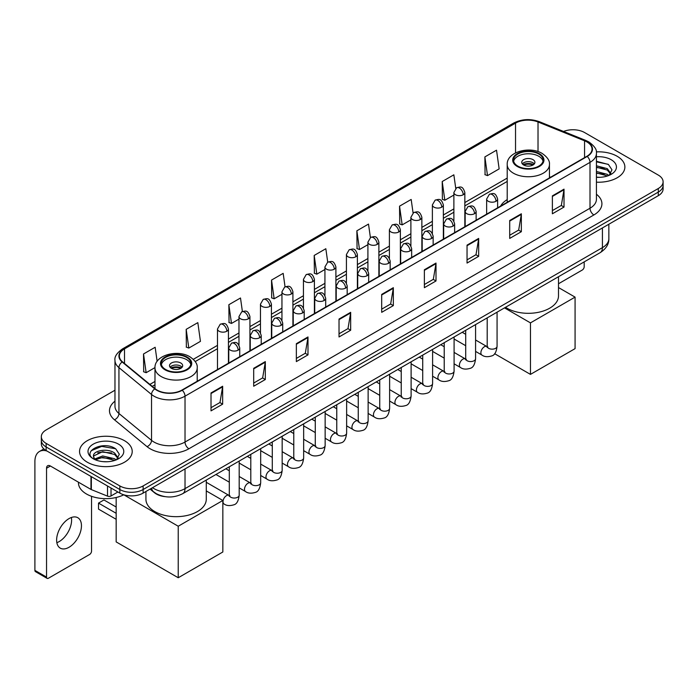 <?xml version="1.0" encoding="UTF-8"?>
<svg xmlns="http://www.w3.org/2000/svg" width="698" height="698" viewBox="0 0 698 698"><rect width="100%" height="100%" fill="white"/><g stroke="black" fill="none" stroke-linecap="round" stroke-linejoin="round"><path stroke-width="1.05" d="M507.21 199.602A29.072 16.787 0 0 0 500.597 206.102M164.894 496.618A16.455 9.502 180 0 1 154.476 492.736L150.07 489.097M114.969 390.217L46.147 429.951A16.455 9.502 0 0 0 41.33 436.669L41.33 443.841A16.455 9.502 0 0 0 46.147 450.559L119.855 493.111A16.455 9.502 0 0 0 143.125 493.111L658.284 195.693A16.455 9.502 0 0 0 663.1 188.966L663.1 185.389A16.455 9.502 0 0 1 658.284 192.107A16.455 9.502 0 0 0 663.1 185.389L663.1 181.803A16.455 9.502 0 0 0 658.284 175.085L584.575 132.533A16.455 9.502 0 0 0 563.53 131.46M41.33 436.669A16.455 9.502 0 0 0 46.147 443.387L119.855 485.939A16.455 9.502 0 0 0 143.125 485.939L143.125 489.525L658.284 192.107L143.125 489.525A16.455 9.502 0 0 1 119.855 489.525A16.455 9.502 0 0 0 143.125 489.525L143.125 493.111M46.147 443.387L46.147 446.973L119.855 489.525L46.147 446.973A16.455 9.502 0 0 1 41.33 440.255A16.455 9.502 0 0 0 46.147 446.973L46.147 450.559M617.163 156.273A26.332 15.199 0 0 0 596.328 151.876A26.332 15.199 0 0 1 617.163 156.273A26.332 15.199 0 0 1 624.876 167.023A26.332 15.199 0 0 0 617.163 156.273M124.506 440.7A26.332 15.199 0 0 0 95.809 437.41A26.332 15.199 0 0 0 79.555 451.449A26.332 15.199 0 0 0 87.267 462.198A26.332 15.199 0 0 0 115.964 465.496A26.332 15.199 0 0 0 132.219 451.449A26.332 15.199 0 0 0 124.506 440.7A26.332 15.199 0 0 0 95.809 437.41A26.332 15.199 0 0 0 79.555 451.449A26.332 15.199 0 0 0 87.267 462.198A26.332 15.199 0 0 0 115.964 465.496A26.332 15.199 0 0 0 132.219 451.449A26.332 15.199 0 0 0 124.506 440.7M586.905 141.938A17.555 10.138 180 0 1 592.044 149.102A17.555 10.138 180 0 1 586.905 156.273L181.916 390.086A17.555 10.138 180 0 1 155.131 388.734L122.534 361.861A17.555 10.138 180 0 1 119.358 356.05A17.555 10.138 180 0 1 124.506 348.878L515.534 123.118A17.555 10.138 180 0 1 538.018 121.984L584.558 140.804A17.555 10.138 180 0 1 586.905 141.938M587.21 141.755A17.991 10.391 0 0 0 584.811 140.595L538.263 121.775A17.991 10.391 0 0 0 515.22 122.944L124.192 348.703A17.991 10.391 0 0 0 122.176 362.009L154.764 388.882A17.991 10.391 0 0 0 182.23 390.269L587.21 156.448A17.991 10.391 0 0 0 587.21 141.755M211.014 392.957L211.014 410.869L222.653 404.151L222.653 386.238L211.014 392.957M211.014 407.693L219.975 402.519L222.601 386.832A4.389 2.53 -120 0 0 222.653 386.238M219.896 402.563L222.653 404.151M253.688 368.317L253.688 386.238L265.319 379.52L265.319 361.599L253.688 368.317M253.688 383.054L262.649 377.88L265.275 362.192A4.389 2.53 -120 0 0 265.319 361.599M262.57 377.923L265.319 379.52M296.353 343.686L296.353 361.599L307.993 354.881L307.993 336.959L296.353 343.686M296.353 358.423L305.314 353.249L307.949 337.562A4.389 2.53 -120 0 0 307.993 336.959M305.235 353.293L307.993 354.881M339.027 319.047L339.027 336.959L350.666 330.241L350.666 312.329L339.027 319.047M339.027 333.784L347.988 328.61L350.614 312.922A4.389 2.53 -120 0 0 350.666 312.329M347.909 328.653L350.666 330.241M552.38 195.868L552.38 213.789L564.019 207.07L564.019 189.149L552.38 195.868M552.38 210.604L561.34 205.43L563.967 189.743A4.389 2.53 -120 0 0 564.019 189.149M561.262 205.474L564.019 207.07M509.706 220.507L509.706 238.419L521.345 231.701L521.345 213.789L509.706 220.507M509.706 235.243L518.675 230.07L521.301 214.382A4.389 2.53 -120 0 0 521.345 213.789M518.597 230.113L521.345 231.701M467.041 245.138L467.041 263.059L478.671 256.341L478.671 238.419L467.041 245.138M467.041 259.874L476.001 254.7L478.627 239.013A4.389 2.53 -120 0 0 478.671 238.419M475.923 254.753L478.671 256.341M424.367 269.777L424.367 287.689L436.006 280.971L436.006 263.059L424.367 269.777M424.367 284.514L433.327 279.34L435.953 263.652A4.389 2.53 -120 0 0 436.006 263.059M433.249 279.383L436.006 280.971M381.693 294.408L381.693 312.329L393.332 305.611L393.332 287.689L381.693 294.408M381.693 309.153L390.662 303.97L393.288 288.291A4.389 2.53 -120 0 0 393.332 287.689M390.583 304.023L393.332 305.611M596.432 182.178A26.332 15.199 0 0 0 624.876 167.023A26.332 15.199 0 0 1 596.432 182.178M143.125 485.939L658.284 188.521A16.455 9.502 0 0 0 663.1 181.803M242.389 311.5L240.496 297.994L228.857 304.712L229.049 322.52M186.183 329.351L188.818 348.066L200.448 341.348L197.822 322.633L186.183 329.351L186.375 347.159M157.129 361.355L155.157 347.264L143.518 353.982L143.701 371.79M370.394 237.547L368.509 224.084L356.87 230.802L357.053 248.619M413.068 212.942L411.174 199.454L399.544 206.172L399.727 223.979M455.75 188.373L453.848 174.814L442.209 181.532L442.401 199.34M484.883 156.902L487.509 175.617L499.149 168.899L496.522 150.183L484.883 156.902L485.066 174.709M285.054 286.826L283.17 273.354L271.531 280.081L271.714 297.889M327.72 262.169L325.835 248.724L314.196 255.442L314.388 273.25M314.196 255.442L316.822 274.166L324.928 269.48M316.822 274.166L314.196 273.18M356.87 230.802L359.496 249.526L367.907 244.666M359.496 249.526L356.87 248.549M399.544 206.172L402.17 224.887L410.886 219.853M402.17 224.887L399.544 223.91M442.209 181.532L444.835 200.256L453.875 195.039M444.835 200.256L442.209 199.27M487.509 175.617L484.883 174.64M271.531 280.081L274.157 298.796L281.948 294.303M274.157 298.796L271.531 297.819M228.857 304.712L231.483 323.436L238.969 319.117M231.483 323.436L228.857 322.45M188.818 348.066L186.183 347.089M143.518 353.982L146.144 372.706L154.982 367.602M146.144 372.706L143.518 371.72M596.432 177.161L599.704 177.327M596.432 171.472L607.304 174.334L608.752 175.495M596.432 172.895L607.565 175.94M596.432 165.784L607.304 168.646L610.872 173.566M596.432 167.206L607.304 170.068L610.584 173.933M596.432 177.275A17.886 10.322 0 0 0 611.186 174.326A17.886 10.322 0 0 0 611.186 159.72A17.886 10.322 0 0 0 596.432 156.771M609.18 175.32L611.98 169.823L608.438 164.484L596.432 161.282M596.432 161.84L608.194 164.318M596.432 167.529L604.241 168.497M596.432 173.217L604.241 174.186M558.505 283.754L582.245 270.047A2.74 1.588 120 0 0 584.191 266.688L584.191 261.89M538.804 154.031A14.815 8.551 0 0 0 522.662 152.181A14.815 8.551 0 0 0 513.519 160.078A14.815 8.551 0 0 0 517.855 166.124A14.815 8.551 0 0 0 533.996 167.982A14.815 8.551 0 0 0 543.14 160.078A14.815 8.551 0 0 0 538.804 154.031M543.009 161.194A14.815 8.551 0 0 0 538.804 156.273A14.815 8.551 0 0 0 523.57 154.223A14.815 8.551 0 0 0 513.641 161.194M505.526 307.303A30.171 17.424 0 0 0 506.992 308.211A30.171 17.424 0 0 0 539.877 311.989A30.171 17.424 0 0 0 558.505 295.891L558.505 276.713M532.984 159.633A6.587 3.804 0 0 0 525.812 158.804A6.587 3.804 0 0 0 521.746 162.32A6.587 3.804 0 0 0 523.675 165.007A6.587 3.804 0 0 0 530.846 165.827A6.587 3.804 0 0 0 534.912 162.32A6.587 3.804 0 0 0 532.984 159.633M534.328 163.89A6.587 3.804 0 0 0 532.984 162.765A6.587 3.804 0 0 0 522.331 163.89M523.011 164.562A8.777 5.069 180 0 1 533.263 164.396L533.263 164.833M523.727 165.042A7.678 4.432 180 0 1 532.469 164.859L533.263 164.396M532.338 165.33L532.469 164.859M530.463 374.39L530.463 322.877L575.073 297.121L575.073 348.634L530.463 374.39L494.612 353.694M530.463 322.877L504.506 307.888M558.505 287.559L575.073 297.121M186.575 357.385A14.815 8.551 0 0 0 170.434 355.535A14.815 8.551 0 0 0 161.29 363.431A14.815 8.551 0 0 0 165.627 369.486A14.815 8.551 0 0 0 181.768 371.336A14.815 8.551 0 0 0 190.912 363.431A14.815 8.551 0 0 0 186.575 357.385M190.79 364.557A14.815 8.551 0 0 0 186.575 359.627A14.815 8.551 0 0 0 171.342 357.577A14.815 8.551 0 0 0 161.413 364.557M145.926 491.497L145.926 499.245A30.171 17.424 0 0 0 154.764 511.564A30.171 17.424 0 0 0 187.649 515.342A30.171 17.424 0 0 0 206.276 499.245L206.276 480.076M180.756 362.986A6.587 3.804 0 0 0 173.584 362.166A6.587 3.804 0 0 0 169.518 365.673A6.587 3.804 0 0 0 171.446 368.361A6.587 3.804 0 0 0 178.618 369.19A6.587 3.804 0 0 0 182.684 365.673A6.587 3.804 0 0 0 180.756 362.986M182.099 367.244A6.587 3.804 0 0 0 180.756 366.118A6.587 3.804 0 0 0 170.103 367.244M170.783 367.916A8.777 5.069 180 0 1 181.035 367.75L181.035 368.195M171.499 368.396A7.678 4.432 180 0 1 180.241 368.212L181.035 367.75M180.11 368.692L180.241 368.212M116.165 519.295L98.514 509.104L98.514 503.101L116.165 513.292M178.234 577.743L178.234 526.231L222.845 500.475L222.845 551.987L178.234 577.743L116.165 541.91L116.165 497.491M178.234 526.231L123.799 494.803A27.431 15.836 0 0 1 86.491 494.01A27.431 15.836 0 0 1 78.455 482.807L78.455 482.196M206.276 490.912L222.845 500.475M98.514 503.101L103.95 499.96L116.165 507.018M71.379 517.497A17.555 10.138 -60 0 1 59.19 541.578A17.555 10.138 -60 0 1 56.843 542.678M69.032 547.267A17.555 10.138 120 0 0 80.506 531.797A17.555 10.138 120 0 0 77.818 517.724A17.555 10.138 120 0 0 69.032 518.597A17.555 10.138 120 0 0 57.568 534.066A17.555 10.138 120 0 0 60.255 548.131A17.555 10.138 120 0 0 69.032 547.267M111.026 488.015L111.026 495.964L117.91 491.985M46.967 451.03A21.943 12.669 -120 0 0 39.446 451.484A21.943 12.669 -120 0 0 34.9 461.535L34.9 570.379L46.539 577.098L46.539 468.253A5.488 3.167 60 0 1 47.673 465.74A5.488 3.167 60 0 1 50.413 466.011L90.976 489.429L90.976 476.437M46.539 577.098A2.74 1.588 120 0 0 47.106 578.354L35.467 571.636A2.74 1.588 -60 0 1 34.9 570.379M47.106 578.354A2.74 1.588 120 0 0 48.476 578.214L89.597 554.474A2.74 1.588 120 0 0 91.534 551.115L91.534 496.304M111.026 495.964A2.74 1.588 180 0 1 107.518 496.138L91.342 489.603A2.74 1.588 180 0 1 90.976 489.429M102.911 461.631L107.047 461.753M94.692 459.014L102.676 455.96L114.655 458.76L116.104 459.93M95.434 459.773L102.676 457.382L114.917 460.366M94.823 459.563L93.541 456.562A12.398 7.154 0 0 0 95.539 459.877M118.215 457.993L114.655 453.072C107.213 447.523 91.9 450.952 93.541 456.562L93.488 456.012M93.567 456.736L93.916 455.811L102.676 451.693L114.655 454.494L117.936 458.368M116.531 459.755L119.332 454.25L115.789 448.91C103.243 439.888 80.942 451.772 93.82 459.066L94.457 459.45M118.538 444.155A17.886 10.322 0 0 0 93.244 444.155A17.886 10.322 0 0 0 93.244 458.752A17.886 10.322 0 0 0 118.538 458.752A17.886 10.322 0 0 0 118.538 444.155M91.202 450.707L101.707 446.397L115.545 448.744M97.764 452.801L101.707 452.086L111.584 452.932M97.764 458.49L101.707 457.775L111.584 458.621M152.513 487.693A21.943 12.669 0 0 0 153.988 488.626A21.943 12.669 0 0 0 185.022 488.626L602.418 247.65A21.943 12.669 0 0 0 608.848 238.69C609.005 244.134 606.108 248.793 600.149 252.667L182.754 493.652A10.976 6.334 60 0 0 185.022 488.626L185.022 468.925M602.418 227.941L602.418 247.65A10.976 6.334 60 0 1 600.149 252.667M151.623 488.199A10.976 7.338 129.5 0 0 153.543 491.767L150.21 489.019M658.284 195.693L658.284 188.521M119.855 493.111L119.855 485.939M596.432 194.253A27.431 15.836 180 0 1 593.885 214.949L188.905 448.762A5.488 3.167 60 0 1 185.022 442.043L590.011 208.231A21.943 12.669 0 0 0 596.432 199.27L596.432 153.403A21.943 12.669 180 0 1 590.011 162.364A5.488 3.167 -120 0 0 587.21 156.448M188.905 448.762A27.431 15.836 180 0 1 150.114 448.762A27.431 15.836 180 0 1 147.034 446.65L114.446 419.777A27.431 15.836 180 0 1 114.969 401.193M153.988 442.043A21.943 12.669 0 0 0 185.022 442.043L185.022 396.176A21.943 12.669 180 0 1 151.527 394.483L118.939 367.61A21.943 12.669 180 0 1 114.969 360.351L114.969 406.219A21.943 12.669 0 0 0 118.939 413.486L151.527 440.351A21.943 12.669 0 0 0 153.988 442.043M596.432 153.403C597.165 149.974 594.644 146.152 588.868 141.938L585.988 140.534A5.488 2.565 112 0 0 584.811 140.595M585.988 140.534L539.441 121.722C530.358 118.503 521.729 118.974 513.562 123.118A5.488 3.167 60 0 1 515.22 122.944M124.192 348.703A5.488 3.167 -120 0 0 122.534 348.878C116.836 352.97 114.324 356.791 114.969 360.351M122.176 362.009A5.488 3.673 129.5 0 0 118.939 367.61L118.939 413.486A5.488 3.673 -50.5 0 1 114.446 419.777M539.441 121.722A5.488 2.565 112 0 0 538.263 121.775M154.764 388.882A5.488 3.673 129.5 0 0 151.527 394.483L151.527 440.351A5.488 3.673 -50.5 0 1 147.034 446.65M182.23 390.269A5.488 3.167 60 0 1 185.022 396.176L590.011 162.364L590.011 208.231A5.488 3.167 60 0 0 593.885 214.949M124.506 348.878L124.506 363.484M584.558 140.804L584.558 157.626M538.018 121.984L538.018 151.579M550.591 177.24L549.448 176.777M515.534 123.118L515.534 152.879M507.21 178.095L464.842 202.551M453.875 208.894L443.352 214.967M432.376 221.301L421.862 227.374M410.886 233.708L400.373 239.78M389.397 246.115L378.883 252.187M367.907 258.522L357.393 264.594M346.417 270.929L335.904 277.001M324.928 283.336L314.405 289.408M303.438 295.743L292.916 301.815M281.948 308.15L271.426 314.222M260.459 320.556L249.936 326.629M238.969 332.963L228.447 339.036M217.479 345.37L193.311 359.322M154.982 381.457L149.869 384.397M381.693 294.975L393.288 288.291M424.367 270.344L435.953 263.652M467.041 245.705L478.627 239.013M509.706 221.074L521.301 214.382M552.38 196.435L563.967 189.743M339.027 319.614L350.614 312.922M296.353 344.254L307.949 337.562M253.688 368.884L265.275 362.192M211.014 393.524L222.601 386.832M517.27 166.464A15.635 9.03 0 0 0 539.38 166.464A15.635 9.03 0 0 0 539.38 153.7A15.635 9.03 0 0 0 517.27 153.7A15.635 9.03 0 0 0 517.27 166.464M549.448 177.894L549.448 164.562A21.123 12.198 180 0 1 536.413 175.826A21.123 12.198 180 0 1 513.396 173.183A21.123 12.198 180 0 1 507.21 164.562L507.21 202.28M165.042 369.818A15.635 9.03 0 0 0 187.16 369.818A15.635 9.03 0 0 0 187.16 357.053A15.635 9.03 0 0 0 165.042 357.053A15.635 9.03 0 0 0 165.042 369.818M197.22 381.248L197.22 367.916A21.123 12.198 180 0 1 184.185 379.18A21.123 12.198 180 0 1 161.168 376.536A21.123 12.198 180 0 1 154.982 367.916L154.982 388.611M496.016 201.268A5.488 3.167 0 0 0 497.622 199.026C495.397 191.985 493.233 193.39 489.394 194.271A5.488 3.167 60 0 1 492.134 194.55A5.488 3.167 -120 0 1 496.016 201.268A5.488 3.167 0 0 1 488.26 201.268A5.488 3.167 0 0 1 486.646 199.026L489.394 194.271M475.582 351.408L481.908 355.055A4.938 2.853 -60 0 1 481.149 351.103A4.938 2.853 -60 0 1 484.377 346.749A4.938 2.853 -60 0 1 484.595 346.636A4.938 2.853 -60 0 1 486.846 346.505L475.582 340.005M487.483 347.002L487.038 347.368L487.195 346.304A4.938 2.853 -0 0 0 488.644 348.319A4.938 2.853 -0 0 0 495.397 348.442A4.938 2.853 -0 0 0 497.072 346.304C496.4 352.036 494.62 355.238 491.75 355.91C487.623 357.167 484.342 356.879 481.908 355.055M474.527 213.675A5.488 3.167 0 0 0 476.132 211.433C473.907 204.392 471.743 205.797 467.904 206.678A5.488 3.167 60 0 1 470.644 206.957A5.488 3.167 -120 0 1 474.527 213.675A5.488 3.167 0 0 1 466.77 213.675A5.488 3.167 0 0 1 465.156 211.433L467.904 206.678M454.093 363.815L460.418 367.471A4.938 2.853 -60 0 1 459.659 363.51A4.938 2.853 -60 0 1 462.887 359.156A4.938 2.853 -60 0 1 463.106 359.042A4.938 2.853 -60 0 1 465.357 358.912L454.093 352.411M465.994 359.409L465.549 359.775L465.706 358.711A4.938 2.853 -0 0 0 467.154 360.726A4.938 2.853 -0 0 0 473.907 360.849A4.938 2.853 -0 0 0 475.582 358.711C474.902 364.443 473.131 367.645 470.26 368.317C466.133 369.574 462.853 369.286 460.418 367.471M453.037 226.082A5.488 3.167 0 0 0 454.642 223.84C452.417 216.808 450.254 218.204 446.415 219.093A5.488 3.167 60 0 1 449.154 219.364A5.488 3.167 -120 0 1 453.037 226.082A5.488 3.167 0 0 1 445.272 226.082A5.488 3.167 0 0 1 443.666 223.84L446.415 219.093M432.603 376.222L438.929 379.878A4.938 2.853 -60 0 1 438.17 375.917A4.938 2.853 -60 0 1 441.398 371.563A4.938 2.853 -60 0 1 441.616 371.449A4.938 2.853 -60 0 1 443.867 371.319L432.603 364.818M444.504 371.825L444.059 372.182L444.216 371.118A4.938 2.853 -0 0 0 445.664 373.133A4.938 2.853 -0 0 0 452.417 373.256A4.938 2.853 -0 0 0 454.093 371.118C453.412 376.85 451.641 380.052 448.762 380.724C444.643 381.981 441.363 381.701 438.929 379.878M431.547 238.489A5.488 3.167 0 0 0 433.153 236.247C430.928 229.214 428.764 230.61 424.925 231.5A5.488 3.167 60 0 1 427.665 231.771A5.488 3.167 -120 0 1 431.547 238.489A5.488 3.167 0 0 1 423.782 238.489A5.488 3.167 0 0 1 422.177 236.247L424.925 231.5M411.113 388.629L417.439 392.285A4.938 2.853 -60 0 1 416.68 388.324A4.938 2.853 -60 0 1 419.908 383.979A4.938 2.853 -60 0 1 420.126 383.856A4.938 2.853 -60 0 1 422.377 383.734L411.113 377.225M423.005 384.232L422.569 384.589L422.726 383.525A4.938 2.853 -0 0 0 424.175 385.54A4.938 2.853 -0 0 0 430.928 385.662A4.938 2.853 -0 0 0 432.603 383.525C431.922 389.257 430.151 392.459 427.272 393.131C423.145 394.387 419.873 394.108 417.439 392.285M410.049 250.896A5.488 3.167 0 0 0 411.663 248.654C409.429 241.621 407.266 243.017 403.427 243.907A5.488 3.167 60 0 1 406.175 244.178A5.488 3.167 -120 0 1 410.049 250.896A5.488 3.167 0 0 1 402.292 250.896A5.488 3.167 0 0 1 400.687 248.654L403.427 243.907M389.624 401.036L395.949 404.692A4.938 2.853 -60 0 1 395.19 400.731A4.938 2.853 -60 0 1 398.418 396.385A4.938 2.853 -60 0 1 398.637 396.263A4.938 2.853 -60 0 1 400.888 396.141L389.624 389.632M401.516 396.639L401.08 396.996L401.237 395.932A4.938 2.853 -0 0 0 402.685 397.947A4.938 2.853 -0 0 0 409.438 398.069A4.938 2.853 -0 0 0 411.113 395.932C410.433 401.664 408.662 404.866 405.782 405.538C401.655 406.794 398.375 406.515 395.949 404.692M388.559 263.303A5.488 3.167 0 0 0 390.173 261.061C387.94 254.028 385.776 255.424 381.937 256.314A5.488 3.167 60 0 1 384.685 256.585A5.488 3.167 -120 0 1 388.559 263.303A5.488 3.167 0 0 1 380.803 263.303A5.488 3.167 0 0 1 379.197 261.061L381.937 256.314M368.134 413.443L374.46 417.099A4.938 2.853 -60 0 1 373.7 413.137A4.938 2.853 -60 0 1 376.929 408.792A4.938 2.853 -60 0 1 377.147 408.67A4.938 2.853 -60 0 1 379.389 408.548L368.134 402.039M380.026 409.045L379.59 409.412L379.747 408.339A4.938 2.853 -0 0 0 381.195 410.354A4.938 2.853 -0 0 0 387.948 410.476A4.938 2.853 -0 0 0 389.624 408.339C388.943 414.071 387.172 417.273 384.293 417.945C380.166 419.201 376.885 418.922 374.46 417.099M367.069 275.71A5.488 3.167 0 0 0 368.675 273.468C366.45 266.435 364.286 267.831 360.447 268.721A5.488 3.167 60 0 1 363.196 268.992A5.488 3.167 -120 0 1 367.069 275.71A5.488 3.167 0 0 1 359.313 275.71A5.488 3.167 0 0 1 357.708 273.468L360.447 268.721M346.636 425.85L352.97 429.506A4.938 2.853 -60 0 1 352.211 425.544A4.938 2.853 -60 0 1 355.43 421.199A4.938 2.853 -60 0 1 355.657 421.077A4.938 2.853 -60 0 1 357.899 420.955L346.636 414.446M358.536 421.452L358.1 421.819L358.257 420.746A4.938 2.853 -0 0 0 359.706 422.761A4.938 2.853 -0 0 0 366.459 422.883A4.938 2.853 -0 0 0 368.134 420.746C367.453 426.478 365.673 429.689 362.803 430.352C358.676 431.608 355.395 431.329 352.97 429.506M345.58 288.117A5.488 3.167 0 0 0 347.185 285.875C344.96 278.842 342.797 280.238 338.958 281.128A5.488 3.167 60 0 1 341.706 281.399A5.488 3.167 -120 0 1 345.58 288.117A5.488 3.167 0 0 1 337.823 288.117A5.488 3.167 0 0 1 336.218 285.875L338.958 281.128M325.146 438.257L331.471 441.913A4.938 2.853 -60 0 1 330.721 437.951A4.938 2.853 -60 0 1 333.941 433.606A4.938 2.853 -60 0 1 334.159 433.484A4.938 2.853 -60 0 1 336.41 433.362L325.146 426.853M337.047 433.859L336.611 434.226L336.768 433.153A4.938 2.853 -0 0 0 338.207 435.168A4.938 2.853 -0 0 0 344.969 435.29A4.938 2.853 -0 0 0 346.636 433.153C345.964 438.894 344.184 442.096 341.313 442.768C337.186 444.015 333.906 443.736 331.471 441.913M324.09 300.524A5.488 3.167 0 0 0 325.696 298.282C323.471 291.249 321.307 292.654 317.468 293.535A5.488 3.167 60 0 1 320.208 293.806A5.488 3.167 -120 0 1 324.09 300.524A5.488 3.167 0 0 1 316.334 300.524A5.488 3.167 0 0 1 314.728 298.282L317.468 293.535M303.656 450.664L309.982 454.319A4.938 2.853 -60 0 1 309.231 450.358A4.938 2.853 -60 0 1 312.451 446.013A4.938 2.853 -60 0 1 312.669 445.891A4.938 2.853 -60 0 1 314.92 445.769L303.656 439.26M315.557 446.266L315.112 446.633L315.278 445.56A4.938 2.853 -0 0 0 316.718 447.575A4.938 2.853 -0 0 0 323.479 447.706A4.938 2.853 -0 0 0 325.146 445.56C324.474 451.301 322.694 454.503 319.824 455.175C315.697 456.422 312.416 456.143 309.982 454.319M302.6 312.931A5.488 3.167 0 0 0 304.206 310.689C301.981 303.656 299.817 305.061 295.978 305.942A5.488 3.167 60 0 1 298.718 306.213A5.488 3.167 -120 0 1 302.6 312.931A5.488 3.167 0 0 1 294.844 312.931A5.488 3.167 0 0 1 293.239 310.689L295.978 305.942M282.166 463.071L288.492 466.726A4.938 2.853 -60 0 1 287.733 462.774A4.938 2.853 -60 0 1 290.961 458.42A4.938 2.853 -60 0 1 291.179 458.298A4.938 2.853 -60 0 1 293.43 458.176L282.166 451.676M294.067 458.673L293.622 459.04L293.779 457.975A4.938 2.853 -0 0 0 295.228 459.991A4.938 2.853 -0 0 0 301.99 460.113A4.938 2.853 -0 0 0 303.656 457.975C302.984 463.708 301.204 466.91 298.334 467.581C294.207 468.829 290.926 468.55 288.492 466.726M281.111 325.338A5.488 3.167 0 0 0 282.716 323.095C280.491 316.063 278.328 317.468 274.489 318.349A5.488 3.167 60 0 1 277.228 318.62A5.488 3.167 -120 0 1 281.111 325.338A5.488 3.167 0 0 1 273.354 325.338A5.488 3.167 0 0 1 271.749 323.095L274.489 318.349M260.677 475.478L267.002 479.133A4.938 2.853 -60 0 1 266.243 475.181A4.938 2.853 -60 0 1 269.472 470.827A4.938 2.853 -60 0 1 269.69 470.705A4.938 2.853 -60 0 1 271.941 470.583L260.677 464.083M272.578 471.08L272.133 471.447L272.29 470.382A4.938 2.853 -0 0 0 273.738 472.398A4.938 2.853 -0 0 0 280.5 472.52A4.938 2.853 -0 0 0 282.166 470.382C281.495 476.115 279.715 479.317 276.844 479.988C272.717 481.245 269.437 480.957 267.002 479.133M259.621 337.745A5.488 3.167 0 0 0 261.226 335.511C259.002 328.47 256.838 329.875 252.999 330.756A5.488 3.167 60 0 1 255.738 331.026A5.488 3.167 -120 0 1 259.621 337.745A5.488 3.167 0 0 1 251.865 337.745A5.488 3.167 0 0 1 250.25 335.511L252.999 330.756M239.187 487.885L245.513 491.54A4.938 2.853 -60 0 1 244.754 487.588A4.938 2.853 -60 0 1 247.982 483.234A4.938 2.853 -60 0 1 248.2 483.112A4.938 2.853 -60 0 1 250.451 482.99L239.187 476.49M251.088 483.487L250.643 483.854L250.8 482.789A4.938 2.853 -0 0 0 252.248 484.805A4.938 2.853 -0 0 0 259.002 484.927A4.938 2.853 -0 0 0 260.677 482.789C259.996 488.521 258.225 491.724 255.355 492.395C251.228 493.652 247.947 493.364 245.513 491.54M238.131 350.152A5.488 3.167 0 0 0 239.737 347.918C237.512 340.877 235.348 342.282 231.509 343.163A5.488 3.167 60 0 1 234.249 343.433A5.488 3.167 -120 0 1 238.131 350.152A5.488 3.167 0 0 1 230.366 350.152A5.488 3.167 0 0 1 228.761 347.918L231.509 343.163M222.845 503.267L224.023 503.947A4.938 2.853 -60 0 1 223.264 499.995A4.938 2.853 -60 0 1 226.492 495.641A4.938 2.853 -60 0 1 226.71 495.519A4.938 2.853 -60 0 1 228.961 495.397L206.276 482.301M229.598 495.894L229.153 496.261L229.31 495.196A4.938 2.853 -0 0 0 230.759 497.212A4.938 2.853 -0 0 0 237.512 497.334A4.938 2.853 -0 0 0 239.187 495.196C238.507 500.928 236.735 504.13 233.856 504.802C229.738 506.059 226.457 505.771 224.023 503.947M463.236 194.751A5.488 3.167 0 0 0 464.842 192.508C462.617 185.467 460.453 186.872 456.614 187.753A5.488 3.167 60 0 1 459.354 188.032A5.488 3.167 -120 0 1 463.236 194.751A5.488 3.167 0 0 1 455.48 194.751A5.488 3.167 0 0 1 453.875 192.508L456.614 187.753M441.747 207.158A5.488 3.167 0 0 0 443.352 204.915C441.127 197.883 438.963 199.279 435.124 200.169A5.488 3.167 60 0 1 437.864 200.439A5.488 3.167 -120 0 1 441.747 207.158A5.488 3.167 0 0 1 433.99 207.158A5.488 3.167 0 0 1 432.376 204.915L435.124 200.169M420.257 219.565A5.488 3.167 0 0 0 421.862 217.322C419.638 210.29 417.474 211.686 413.635 212.576A5.488 3.167 60 0 1 416.374 212.846A5.488 3.167 -120 0 1 420.257 219.565A5.488 3.167 0 0 1 412.501 219.565A5.488 3.167 0 0 1 410.886 217.322L413.635 212.576M398.767 231.972A5.488 3.167 0 0 0 400.373 229.729C398.148 222.697 395.984 224.093 392.145 224.983A5.488 3.167 60 0 1 394.885 225.253A5.488 3.167 -120 0 1 398.767 231.972A5.488 3.167 0 0 1 391.002 231.972A5.488 3.167 0 0 1 389.397 229.729L392.145 224.983M377.278 244.379A5.488 3.167 0 0 0 378.883 242.136C376.658 235.104 374.494 236.5 370.655 237.39A5.488 3.167 60 0 1 373.395 237.66A5.488 3.167 -120 0 1 377.278 244.379A5.488 3.167 0 0 1 369.512 244.379A5.488 3.167 0 0 1 367.907 242.136L370.655 237.39M355.779 256.785A5.488 3.167 0 0 0 357.393 254.543C355.16 247.511 352.996 248.907 349.157 249.797A5.488 3.167 60 0 1 351.905 250.067A5.488 3.167 -120 0 1 355.779 256.785A5.488 3.167 0 0 1 348.023 256.785A5.488 3.167 0 0 1 346.417 254.543L349.157 249.797M334.29 269.192A5.488 3.167 0 0 0 335.904 266.95C333.67 259.918 331.506 261.314 327.667 262.204A5.488 3.167 60 0 1 330.416 262.474A5.488 3.167 -120 0 1 334.29 269.192A5.488 3.167 0 0 1 326.533 269.192A5.488 3.167 0 0 1 324.928 266.95L327.667 262.204M312.8 281.599A5.488 3.167 0 0 0 314.405 279.357C312.181 272.325 310.017 273.721 306.178 274.611A5.488 3.167 60 0 1 308.926 274.881A5.488 3.167 -120 0 1 312.8 281.599A5.488 3.167 0 0 1 305.043 281.599A5.488 3.167 0 0 1 303.438 279.357L306.178 274.611M291.31 294.006A5.488 3.167 0 0 0 292.916 291.764C290.691 284.732 288.527 286.136 284.688 287.018A5.488 3.167 60 0 1 287.436 287.288A5.488 3.167 -120 0 1 291.31 294.006A5.488 3.167 0 0 1 283.554 294.006A5.488 3.167 0 0 1 281.948 291.764L284.688 287.018M269.821 306.413A5.488 3.167 0 0 0 271.426 304.171C269.201 297.139 267.037 298.543 263.198 299.425A5.488 3.167 60 0 1 265.938 299.695A5.488 3.167 -120 0 1 269.821 306.413A5.488 3.167 0 0 1 262.064 306.413A5.488 3.167 0 0 1 260.459 304.171L263.198 299.425M248.331 318.82A5.488 3.167 0 0 0 249.936 316.587C247.711 309.546 245.548 310.95 241.709 311.832A5.488 3.167 60 0 1 244.448 312.102A5.488 3.167 -120 0 1 248.331 318.82A5.488 3.167 0 0 1 240.574 318.82A5.488 3.167 0 0 1 238.969 316.587L241.709 311.832M226.841 331.227A5.488 3.167 0 0 0 228.447 328.994C226.222 321.953 224.058 323.357 220.219 324.238A5.488 3.167 60 0 1 222.959 324.509A5.488 3.167 -120 0 1 226.841 331.227A5.488 3.167 0 0 1 219.085 331.227A5.488 3.167 0 0 1 217.479 328.994L220.219 324.238M46.539 468.253L50.413 466.011M91.342 476.647L91.342 489.603M107.518 496.138L107.518 485.983M182.754 493.652C173.924 498.093 165.094 498.093 156.265 493.652L153.543 491.767M608.848 238.69L608.848 224.233M513.562 123.118L122.534 348.878M507.21 181.436L464.842 205.893M453.875 212.227L443.352 218.299M432.376 224.634L421.862 230.706M410.886 237.041L400.373 243.113M389.397 249.448L378.883 255.52M367.907 261.863L357.393 267.936M346.417 274.27L335.904 280.343M324.928 286.677L314.405 292.75M303.438 299.084L292.916 305.157M281.948 311.491L271.426 317.564M260.459 323.898L249.936 329.971M238.969 336.305L228.447 342.378M217.479 348.712L195.213 361.564M154.982 384.79L152.251 386.369M549.448 164.562C549.911 160.837 547.468 157.129 542.128 153.42C529.677 145.716 506.478 151.902 507.21 164.562M197.22 367.916C197.682 364.199 195.248 360.482 189.9 356.783C177.449 349.079 154.249 355.256 154.982 367.916M487.85 346.906L486.846 346.505M497.072 312.181L497.072 346.304M497.622 207.821L497.622 199.026M465.706 345.702L454.093 339.001M487.195 317.878L487.195 346.304M486.646 214.155L486.646 199.026M465.706 334.307L462.233 332.3M466.36 359.313L465.357 358.912M475.582 324.587L475.582 358.711M476.132 220.228L476.132 211.433M444.216 358.118L432.603 351.408M465.706 330.294L465.706 358.711M465.156 226.562L465.156 211.433M444.216 346.714L440.743 344.707M444.87 371.72L443.867 371.319M454.093 336.994L454.093 371.118M454.642 232.635L454.642 223.84M422.726 370.525L411.113 363.815M444.216 342.701L444.216 371.118M443.666 238.969L443.666 223.84M422.726 359.121L419.254 357.114M423.381 384.127L422.377 383.734M432.603 349.401L432.603 383.525M433.153 245.042L433.153 236.247M401.237 382.932L389.624 376.222M422.726 355.108L422.726 383.525M422.177 251.376L422.177 236.247M401.237 371.528L397.764 369.521M401.882 396.534L400.888 396.141M411.113 361.808L411.113 395.932M411.663 257.449L411.663 248.654M379.747 395.338L368.134 388.629M401.237 367.514L401.237 395.932M400.687 263.783L400.687 248.654M379.747 383.935L376.266 381.928M380.393 408.941L379.389 408.548M389.624 374.215L389.624 408.339M390.173 269.856L390.173 261.061M358.257 407.745L346.636 401.036M379.747 379.921L379.747 408.339M379.197 276.19L379.197 261.061M358.257 396.342L354.776 394.335M358.903 421.348L357.899 420.955M368.134 386.622L368.134 420.746M368.675 282.262L368.675 273.468M336.768 420.152L325.146 413.443M358.257 392.328L358.257 420.746M357.708 288.597L357.708 273.468M336.768 408.749L333.286 406.742M337.413 433.755L336.41 433.362M346.636 399.029L346.636 433.153M347.185 294.669L347.185 285.875M315.278 432.559L303.656 425.85M336.768 404.735L336.768 433.153M336.218 301.004L336.218 285.875M315.278 421.156L311.797 419.149M315.924 446.162L314.92 445.769M325.146 411.436L325.146 445.56M325.696 307.076L325.696 298.282M293.779 444.966L282.166 438.257M315.278 417.142L315.278 445.56M314.728 313.411L314.728 298.282M293.779 433.563L290.307 431.556M294.434 458.569L293.43 458.176M303.656 423.852L303.656 457.975M304.206 319.483L304.206 310.689M272.29 457.373L260.677 450.664M293.779 429.549L293.779 457.975M293.239 325.818L293.239 310.689M272.29 445.97L268.817 443.963M272.944 470.976L271.941 470.583M282.166 436.259L282.166 470.382M282.716 331.89L282.716 323.095M250.8 469.78L239.187 463.071M272.29 441.956L272.29 470.382M271.749 338.225L271.749 323.095M250.8 458.377L247.328 456.37M251.454 483.382L250.451 482.99M260.677 448.666L260.677 482.789M261.226 344.297L261.226 335.511M229.31 482.187L215.961 474.483M250.8 454.363L250.8 482.789M250.25 350.632L250.25 335.511M229.31 470.784L225.838 468.777M229.965 495.789L228.961 495.397M239.187 461.073L239.187 495.196M239.737 356.704L239.737 347.918M229.31 466.77L229.31 495.196M228.761 363.039L228.761 347.918M464.842 226.745L464.842 192.508M453.875 221.039L453.875 192.508M443.352 239.152L443.352 204.915M432.376 233.446L432.376 204.915M421.862 251.559L421.862 217.322M410.886 245.853L410.886 217.322M400.373 263.966L400.373 229.729M389.397 258.26L389.397 229.729M378.883 276.373L378.883 242.136M367.907 270.667L367.907 242.136M357.393 288.78L357.393 254.543M346.417 283.074L346.417 254.543M335.904 301.187L335.904 266.95M324.928 295.481L324.928 266.95M314.405 313.594L314.405 279.357M303.438 307.888L303.438 279.357M292.916 326.001L292.916 291.764M281.948 320.295L281.948 291.764M271.426 338.408L271.426 304.171M260.459 332.702L260.459 304.171M249.936 350.815L249.936 316.587M238.969 345.109L238.969 316.587M228.447 363.222L228.447 328.994M217.479 369.556L217.479 328.994M39.446 451.484L43.887 448.919"/></g></svg>
